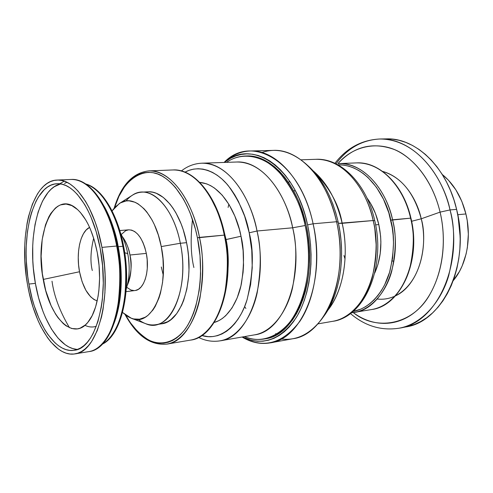 <?xml version="1.0" encoding="UTF-8"?>
<svg xmlns="http://www.w3.org/2000/svg" width="493" height="493" viewBox="0 0 493 493"><rect width="100%" height="100%" fill="white"/><g stroke="black" fill="none" stroke-linecap="round" stroke-linejoin="round"><path stroke-width="0.74" d="M460.154 236.745C460.142 228.9 459.433 222.01 458.015 216.063L460.154 236.745M116.675 246.038C120.354 262.251 120.748 282.298 117.852 306.19C114.253 329.114 103.068 349.475 89.048 351.571C111.591 349.882 126.997 297.032 116.675 246.038L101.952 247.387C112.268 298.943 97.189 352.285 74.985 353.888C55.037 357.499 34.3 324.838 27.559 284.751L29.093 292.472L33.056 307.256L38.121 320.758L41.03 326.884L47.482 337.613L50.982 342.105L58.384 349.099L62.229 351.521L66.124 353.167L70.037 354.011L73.925 354.029L77.752 353.204L81.481 351.521L85.073 348.989L88.481 345.611L91.673 341.402L97.244 330.637L101.503 317.067L103.062 309.388L104.941 292.651L105.064 274.718L104.461 265.554L101.952 247.387L97.811 230.132L95.198 222.096L89.042 207.664L85.579 201.409L78.091 191.142L74.153 187.211L70.142 184.129L66.111 181.905L62.087 180.543L58.125 180.05L54.255 180.401L50.514 181.578L46.934 183.562L43.544 186.311L40.377 189.78L37.456 193.934L32.415 204.084L28.563 216.335L27.115 223.101L25.211 237.632L24.761 245.274L24.884 260.988L26.345 276.887L27.559 284.751C18.223 235.555 31.811 180.543 57.046 180.062C74.338 178.503 94.619 206.986 101.952 247.387L116.675 246.038C109.341 206.074 88.851 177.899 71.288 179.458C95.839 179.144 112.909 221.69 116.675 246.038L117.494 246.106L116.675 246.038M410.595 218.159C414.496 231.685 414.169 248.632 409.615 268.993C404.223 288.584 389.513 306.664 371.691 309.518C400.242 306.282 421.275 260.692 410.595 218.159L390.795 220.198C394.634 233.719 394.357 250.641 389.969 270.959C384.762 290.513 370.459 308.569 353.056 311.447L360.894 309.099L365.51 306.726L369.923 303.651L374.088 299.898L377.952 295.492L381.483 290.476L384.62 284.892L389.593 272.247L392.613 258.079L393.513 243.006L393.143 235.34L392.237 227.711L388.835 212.89L383.48 199.209L376.442 187.278L368.049 177.572L363.477 173.678L358.713 170.467L353.814 167.965L348.834 166.184L343.831 165.124L337.921 164.816C368.308 164.483 387.116 199.838 390.795 220.198L392.551 219.798C403.286 263.059 382.408 309.333 354.005 312.5C371.728 309.672 386.346 291.351 391.676 271.458C396.175 250.783 396.464 233.559 392.551 219.798L410.595 218.159C403.169 184.776 378.926 161.402 356.562 162.9C387.671 162.382 406.891 197.773 410.595 218.159L410.946 218.189L410.595 218.159M224.278 235.118C228.241 251.042 228.358 270.817 224.617 294.438C220.081 317.128 206.863 337.551 190.594 340.09C216.698 337.656 235.303 285.182 224.278 235.118L197.446 237.842C202.235 259.564 203.455 301.174 185.824 328.246C175.65 342.345 161.254 346.339 148.541 339.936C139.174 334.032 131.545 325.756 125.653 315.101L130.238 322.539L137.867 331.844L141.966 335.56L146.199 338.592L150.544 340.903L154.956 342.45L159.399 343.208L163.83 343.153L168.205 342.265L172.482 340.54L176.605 337.982L180.543 334.593L184.24 330.396L187.66 325.423L190.754 319.717L193.484 313.32L195.813 306.301L199.154 290.685L200.115 282.255L200.583 273.541L200.01 255.645L197.446 237.842L195.456 229.233L190.181 213.105L186.964 205.766L183.414 199.012L175.49 187.55L171.219 182.94L166.8 179.132L162.283 176.155L157.723 174.023L153.169 172.741L148.658 172.31L144.246 172.704L139.957 173.918L135.846 175.915L131.939 178.663L128.266 182.127L124.858 186.249L118.942 196.306L114.573 207.682C122.184 180.074 144.683 163.861 164.04 177.209C183.242 190.236 193.644 218.356 197.446 237.842L199.462 237.379C210.499 288.454 192.356 341.822 166.72 344.12C182.693 341.637 195.629 320.918 200.01 297.827C203.609 273.775 203.424 253.624 199.462 237.379L224.278 235.118C216.519 195.9 193.416 168.384 173.031 169.956C201.471 169.586 220.334 211.17 224.278 235.118L224.894 235.173L224.278 235.118M219.835 310.51C230.514 283.863 228.493 253.513 224.648 235.358L224.894 235.173C235.777 284.905 217.567 337.249 190.594 340.09L166.72 344.12C150.538 345.562 136.69 335.77 125.179 314.737M131.292 318.238L145.564 323.636C168.914 334.864 190.427 289.958 180.327 243.265L186.576 242.673L187.728 249.409L188.517 256.237L188.973 269.862L188.634 276.511L186.847 289.114L183.686 300.329L181.634 305.278L176.71 313.603L170.905 319.6L167.756 321.67L161.39 323.846C181.184 322.256 194.889 281.466 186.576 242.673L180.327 243.265C188.64 282.249 175.027 323.211 155.344 324.77C149.515 325.571 143.79 323.765 138.176 319.347M125.962 200.965C130.553 195.499 135.785 192.56 141.657 192.153C157.045 190.723 174.448 212.569 180.327 243.265L161.26 246.574C170.091 287.943 151.708 328.005 131.267 318.225L122.554 312.463L127.675 316.457L130.627 317.967L133.603 318.94L139.556 319.205L145.299 317.178L148.017 315.304L153.009 309.906L155.227 306.412L158.968 298.012L160.453 293.181L162.554 282.489L163.411 270.817L162.973 258.665L161.26 246.574L158.345 235.069L154.371 224.654L152.041 219.989L146.828 212.002L144.011 208.749L138.089 203.862L135.051 202.266L128.987 200.817L126.011 200.959L120.329 202.931L115.165 207.035L112.071 210.893L119.429 203.473C134.071 192.997 155.036 212.976 161.26 246.574L180.327 243.265C173.203 205.378 149.04 183.273 132.315 195.259L119.454 203.455M129.955 255.017C131.995 267.015 131.113 277.103 127.299 285.287C131.341 273.788 132.223 263.693 129.955 255.017L146.316 253.39L129.955 255.017C129.055 248.873 126.491 242.71 122.27 236.529C125.844 241.095 128.408 247.258 129.955 255.017M126.085 291.653L134.996 290.531C144.036 289.97 150.008 271.125 146.316 253.39C142.687 238.082 136.826 230.225 128.728 229.824L131.668 230.126L134.755 231.587L137.738 234.175L140.493 237.811L142.902 242.346L144.874 247.609L146.316 253.39L147.167 259.447L147.271 268.512L146.557 274.176L145.244 279.272L143.401 283.586L141.103 286.963L138.441 289.274L135.532 290.445M124.526 252.786L127.724 253.525L124.735 252.786M88.493 321.547L88.493 321.547C73.198 342.197 49.343 317.35 43.236 279.432C34.134 234.532 53.669 188.153 76.865 208.952C86.3 217.45 93.103 231.993 97.269 252.57C102.489 279.5 98.464 309.228 88.481 321.559M52.018 281.195C53.977 295.831 59.795 311.336 69.47 327.716M114.086 323.26C123.971 297.063 121.851 265.142 118.209 246.716L117.617 246.746L118.209 246.716C115.146 230.977 110.481 217.542 104.22 206.401C111.443 220.365 116.108 233.799 118.209 246.716L122.831 246.284C125.937 260.205 126.553 277.43 124.667 297.957C122.233 317.8 114.216 337.526 102.47 344.009C120.958 335.104 131.452 289.064 122.831 246.284L118.209 246.716C122.93 273.584 122.122 297.501 115.787 318.466M67.005 182.324L64.54 183.427M60.522 183.932C38.189 188.874 26.961 238.772 35.385 283.339L28.921 284.067C19.954 236.886 33.006 184.228 57.102 183.747C73.716 182.219 93.152 209.58 100.165 248.287C110.025 297.636 95.611 348.754 74.289 350.264C55.247 353.678 35.385 322.484 28.921 284.067L35.385 283.339L33.358 268.229L32.821 260.612L32.729 245.582L33.173 238.279L35.046 224.389L38.183 211.854L42.521 201.126L47.944 192.615L51.013 189.318L54.298 186.718L60.522 183.932M89.603 227.384C80.402 231.581 75.823 252.687 79.521 271.748L43.236 279.432L79.521 271.748L78.56 264.692L78.245 257.599L78.59 250.721L79.589 244.306L81.209 238.587L83.409 233.774L86.102 230.058L89.603 227.384M465.91 213.956L457.763 214.708L465.91 213.956C461.553 196.886 453.671 183.729 442.258 174.485L448.494 180.253L455.889 189.879L461.793 201.28L465.91 213.956C471.875 238.039 466.501 265.154 453.215 280.671L459.476 271.44L462.138 265.986L466.113 253.969L467.37 247.535L468.35 234.157L467.241 220.605L465.91 213.956M350.431 313.536C365.091 326.076 381.379 330.957 399.281 328.172L405.721 326.945C442.831 322.04 470.655 263.786 456.604 209.359L450.029 209.932C464.11 264.71 436.342 323.291 399.281 328.172C422.532 323.95 441.679 300.625 448.759 275.421C454.743 249.23 455.162 227.402 450.029 209.932L440.083 212.119C445.031 232.265 446.393 266.51 429.083 295.775C411.686 325.534 375.555 330.914 353.308 312.611C374.242 328.264 401.37 327.29 420.702 306.788C439.996 286.371 448.464 247.313 440.083 212.119L421.238 218.793C429.212 250.869 416.573 286.495 395.441 295.868C424.344 280.992 426.95 236.739 421.238 218.793L411.612 221.277L421.238 218.793L440.083 212.119C433.002 182.355 414.946 158.376 394.529 149.601C372.788 141.645 353.919 146.316 337.933 163.621C355.478 142.982 384.78 140.376 405.147 155.597C425.607 170.621 435.904 194.334 440.083 212.119L450.029 209.932C445.056 183.575 420.042 139.014 379.758 139.001C362.084 139.975 347.516 148.233 336.06 163.781M382.593 171.404C405.739 177.714 417.91 202.993 421.238 218.793C414.126 192.818 401.24 177.024 382.593 171.404M378.815 224.568L375.617 224.87L378.815 224.568C376.418 214.264 372.461 205.39 366.946 197.952L370.761 203.726L375.481 213.611L378.815 224.568L380.608 236.135L380.892 241.983L380.232 253.494L377.971 264.353L374.705 273.079C381.163 258.511 382.537 242.34 378.815 224.568M294.974 190.021L293.92 191.395M300.915 159.824L316.001 159.307C341.187 157.939 366.81 184.314 374.742 220.679L373.152 220.537C377.355 235.549 377.102 254.296 372.406 276.783C366.823 298.407 351.423 318.25 332.72 321.313C362.663 317.936 384.694 267.699 373.152 220.537L342.154 223.329C349.549 255.479 343.202 291.505 327.691 310.436C348.274 283.611 347.201 243.782 342.154 223.329L338.457 223.341L373.152 220.537C365.11 183.599 339.437 157.791 316.001 159.307C348.613 158.906 369.109 197.933 373.152 220.537L374.742 220.679C386.019 266.984 364.678 317.116 332.72 321.313L317.849 323.889M313.295 170.979C329.546 187.463 339.166 204.915 342.154 223.329C336.639 200.164 327.019 182.712 313.295 170.979M321.904 318.897L323.944 316.112C339.843 295.024 346.061 256.52 338.198 222.152L336.59 221.733C344.73 257.309 338.297 297.162 321.904 318.897C310.06 334.217 296.466 340.922 281.115 339.011M313.104 223.804C326.292 280.012 302.499 339.246 270.121 342.881C260.55 344.484 251.214 342.53 242.1 337.021L242.359 337.175C263.613 348.995 282.816 343.664 299.96 321.183C315.237 298.573 320.881 259.336 313.104 223.804L307.589 224.87C314.898 258.437 310.042 295.486 296.133 317.726C280.542 339.973 262.596 346.394 242.291 336.984L251.861 340.447L257.445 341.261L263.04 341.187L268.58 340.201L274.022 338.297L279.291 335.468L284.344 331.727L289.114 327.093L293.545 321.602L297.581 315.298L301.174 308.23L304.273 300.471L306.831 292.096L308.815 283.204L310.196 273.886L310.954 264.254L311.065 254.419L310.541 244.497L309.376 234.606L307.589 224.87L313.104 223.804C300.28 161.377 251.849 133.597 224.303 162.234L224.081 162.444C231.876 155.184 240.621 151.369 250.315 150.981C275.605 149.453 303.885 179.927 313.104 223.804L336.59 221.733L313.104 223.804M270.121 342.881L292.836 338.746C325.577 334.987 349.728 276.789 336.59 221.733C327.426 178.743 298.98 148.874 273.393 150.39L250.315 150.981M305.161 225.511C317.665 279.1 295.147 335.61 264.353 338.956C257.666 340.096 251.023 339.32 244.429 336.614C265.85 346.289 290.975 330.335 301.038 301.901C311.256 273.689 309.284 244.349 305.161 225.511L292.669 227.791C288.516 203.535 268.137 161.667 236.683 162.012C259.25 160.453 284.461 188.153 292.669 227.791L257.019 231.007C268.79 283.192 248.38 338.001 220.094 340.836C237.749 337.982 252.145 316.592 257.155 292.91C261.308 268.247 261.259 247.615 257.019 231.007L249.205 232.795C253.994 250.9 253.279 273.214 247.067 299.732C239.703 324.887 220.242 341.55 201.865 335.505L208.262 336.651L212.939 336.553L217.567 335.641L222.09 333.903L226.472 331.345L230.65 327.981L234.582 323.821L238.224 318.903L241.533 313.258L244.46 306.954L246.968 300.034L250.61 284.671L252.243 267.822L251.775 250.259L249.205 232.795L244.67 216.248L238.396 201.366L234.705 194.76L230.699 188.801L226.435 183.544L221.961 179.045L217.321 175.329L212.582 172.433L207.781 170.362L202.98 169.124L198.217 168.723L193.552 169.136L189.01 170.356L185.004 172.143C199.708 164.138 217.062 171.539 228.505 185.972C239.666 201.655 246.568 217.265 249.205 232.795L257.019 231.007C252.823 206.012 232.567 162.887 201.76 163.201C223.853 161.63 248.755 190.169 257.019 231.007L292.669 227.791L305.161 225.511C302.067 207.621 293.52 189.953 279.513 172.519C265.148 156.645 243.493 150.593 226.441 162.363C232.345 158.37 238.692 156.25 245.471 155.998C269.529 154.451 296.41 183.624 305.161 225.511M264.353 338.956L265.376 338.777C296.182 335.425 318.718 278.958 306.215 225.418C297.464 183.569 270.577 154.42 246.506 155.967L252.428 156.306L258.03 157.563L263.632 159.732L269.166 162.819L274.576 166.807L279.796 171.663L284.769 177.357L289.428 183.834L293.723 191.031L297.599 198.876L301.001 207.288L303.885 216.168L306.215 225.418L307.959 234.927L309.099 244.583L309.61 254.271L309.499 263.872L308.766 273.282L307.422 282.378L305.487 291.067L302.992 299.251L299.972 306.837L296.472 313.745L292.534 319.92L288.208 325.294L283.555 329.835L278.619 333.502L273.467 336.281L265.308 338.79M192.504 219.403C190.353 238.828 190.809 254.863 193.878 267.514M254.524 334.864C283.401 331.851 304.391 278.434 292.669 227.791C296.903 243.912 296.854 263.965 292.515 287.961C287.308 311.015 272.549 331.943 254.524 334.864L220.094 340.836C212.705 342.013 205.532 340.879 198.574 337.434M199.727 182.385C223.23 184.53 237.706 217.222 241.003 236.239L226.053 239.58L224.247 232.191L226.053 239.58L225.739 239.604L241.003 236.239C244.177 248.885 244.318 264.63 241.441 283.487C237.928 301.654 227.612 318.866 214.184 322.471L218.645 320.74L222.288 318.527L225.757 315.649L232.024 307.959L237.164 297.92L240.911 285.909L243.08 272.426L243.53 265.314L243.123 250.734L241.003 236.239L239.321 229.227L234.834 216.076L229.029 204.552L222.183 195.123L214.615 188.153L210.665 185.664L206.659 183.864L199.727 182.385M228.019 268.703C228.678 259.016 228.025 249.31 226.053 239.58C227.895 247.523 228.549 257.229 228.019 268.703M161.322 267.003L163.251 275.125M224.278 162.431L230.632 158.235L235.833 155.917L241.243 154.457L246.814 153.878L252.496 154.217L258.233 155.492L263.958 157.698L269.628 160.841L275.162 164.909L280.511 169.869L285.607 175.687L290.383 182.305L294.783 189.669L298.758 197.699L302.24 206.308L305.198 215.398L307.589 224.87C295.627 166.48 251.307 138.262 224.278 162.431M261.869 152.522C276.505 147.518 291.184 151.302 305.906 163.886C320.413 177.24 330.643 196.522 336.59 221.733L338.198 222.152C332.442 197.798 322.539 179.144 308.47 166.196L307.188 165.069M308.408 166.135L316.142 174.257L320.955 180.703L325.38 187.876L329.367 195.69L332.861 204.071L335.819 212.927L338.198 222.152L339.967 231.636L341.107 241.274L341.6 250.943L341.446 260.532L340.651 269.924L339.215 279.013L337.175 287.696L334.556 295.874L331.388 303.46L327.728 310.374L323.932 316.13M276.967 334.075L275.673 333.625M245.878 308.464L244.614 306.566M228.093 207.448L228.844 204.244M289.607 181.147L288.571 182.546M376.184 245.163L374.853 229.294M338.642 163.59C360.882 162.08 385.076 185.855 392.551 219.798C388.817 199.073 369.577 163.084 338.642 163.59L356.562 162.9C379.314 161.427 403.545 184.937 410.946 218.189C421.57 260.532 400.686 306.11 371.691 309.518L351.343 312.845M393.741 296.638C388.305 298.875 382.79 299.67 377.194 299.011M379.758 139.001C408.746 137.646 440.261 167.226 450.029 209.932L456.604 209.359C446.861 166.93 415.346 137.535 386.309 138.884L379.758 139.001C361.659 139.932 346.715 148.029 334.926 163.3M386.278 138.884L392.243 139.131L399.053 140.302L405.844 142.415L412.542 145.478L419.068 149.471L425.348 154.371L431.313 160.139L436.89 166.726L441.999 174.072L446.584 182.102L450.577 190.723L453.93 199.844L456.604 209.359L458.552 219.157L459.747 229.116L460.185 239.123L459.858 249.057L458.773 258.794L456.949 268.223L454.41 277.239L451.194 285.737L447.348 293.625L442.93 300.829L437.994 307.268L432.601 312.889L426.821 317.652L420.726 321.516L414.385 324.468L405.647 326.964M343.954 255.522L345.045 258.985M392.976 261.136L392.206 260.828M97.189 300.909L94.003 299.528L90.564 296.724L85.887 290.297L82.109 281.737L79.521 271.748C82.91 288.029 88.802 297.747 97.189 300.909M76.397 349.303L72.625 348.533L68.866 346.986L65.156 344.706L58.001 338.075L51.408 328.96L45.578 317.751L43.002 311.484L38.627 297.914L35.385 283.339C41.511 319.211 59.394 349.007 77.598 349.389M97.269 252.57L94.366 240.393L90.466 229.356L88.192 224.42L85.745 219.94L80.421 212.495L77.611 209.611L71.83 205.612L66.05 204.047L60.491 204.909L57.86 206.228L55.358 208.101L50.828 213.438L48.844 216.828L45.485 224.888L42.182 239.555L41.116 256.243L42.336 273.677L45.738 290.574L51.093 305.666L55.573 314.127L58.038 317.757L63.301 323.63L66.062 325.811L71.713 328.517L77.37 328.886L80.131 328.172L85.375 324.918L87.809 322.397L92.148 315.656L95.63 306.849L98.089 296.305L98.89 290.513L99.58 278.2L99.038 265.363L97.269 252.57M100.165 248.287L102.562 265.641L103.296 283.05L102.334 299.707L101.244 307.515L97.904 321.664L93.189 333.379L90.392 338.186L87.347 342.228L84.087 345.482L80.661 347.935L77.093 349.568L73.432 350.381L69.704 350.387L65.957 349.605L62.229 348.046L58.538 345.747L54.933 342.746L48.074 334.778L44.881 329.909L39.076 318.638L34.202 305.678L32.156 298.709L28.921 284.067L27.75 276.511L26.345 261.241L26.129 253.636L26.234 246.143L27.429 231.692L29.9 218.368L31.607 212.273L35.897 201.495L38.46 196.923L44.315 189.645L47.562 187.032L51.001 185.158L54.587 184.049L58.297 183.735L62.093 184.234L65.939 185.559L69.803 187.716L73.63 190.686L77.395 194.464L84.549 204.318L87.853 210.308L90.928 216.926L96.221 231.796L100.165 248.287M117.131 246.013C114.678 230.434 108.682 214.738 99.142 198.913M122.831 246.284C116.755 213.605 101.139 188.394 85.967 184.117C106.728 191.173 119.251 225.375 122.831 246.284M102.316 344.163C121.783 335.185 132.186 289.237 123.638 246.352L123.453 246.518M121.703 238.47L119.589 230.724L114.376 216.476L108.066 204.385L102.057 196.152M116.169 328.19L118.702 322.866L122.788 310.362L125.419 295.806L126.134 287.955M126.436 279.827L125.77 263.139L124.815 254.77M84.925 325.306C88.697 327.155 92.493 327.488 96.314 326.292M126.307 288.824C129.573 277.923 130.047 266.158 127.724 253.538L127.57 253.963L127.416 253.199M93.676 238.125C90.583 251.029 90.12 261.832 92.302 270.528M134.022 290.593L130.953 290.013L126.756 287.327M121.728 234.095L125.653 230.712L128.593 229.837M149.379 191.808L152.867 192.245L156.373 193.33L163.331 197.446L169.956 204.059L173.055 208.237L175.97 212.945L181.085 223.779L183.236 229.787L186.576 242.673C180.703 212.132 163.238 190.397 147.777 191.82L141.657 192.153M114.179 208.132C121.149 185.195 132.703 172.778 148.837 170.88C168.846 169.309 191.678 197.379 199.462 237.379C195.499 212.958 176.765 170.541 148.837 170.88L173.031 169.956C194.199 168.489 217.154 196.208 224.894 235.173M226.164 244.01L227.698 261.592L227.187 278.853L224.672 295.005L220.316 309.327M210.517 197.366L217.351 211.152L222.651 226.934M224.592 235.106C222.22 221.449 216.593 207.393 207.701 192.936M60.035 183.618L64.219 181.159M74.985 353.888L89.048 351.571C112.823 349.254 127.595 296.694 117.494 246.106C110.142 206.487 89.997 178.109 71.288 179.458L57.083 180.056M155.344 324.77L161.402 323.839M236.683 162.012L201.76 163.201C194.291 163.559 187.5 166.129 181.393 170.929M245.471 155.998L246.506 155.967M305.906 163.886L308.47 166.196M123.638 246.352C117.383 213.031 101.367 187.494 85.098 183.815M127.724 253.538C126.282 245.995 123.897 239.234 120.569 233.269M119.781 230.545L128.728 229.824"/></g></svg>
